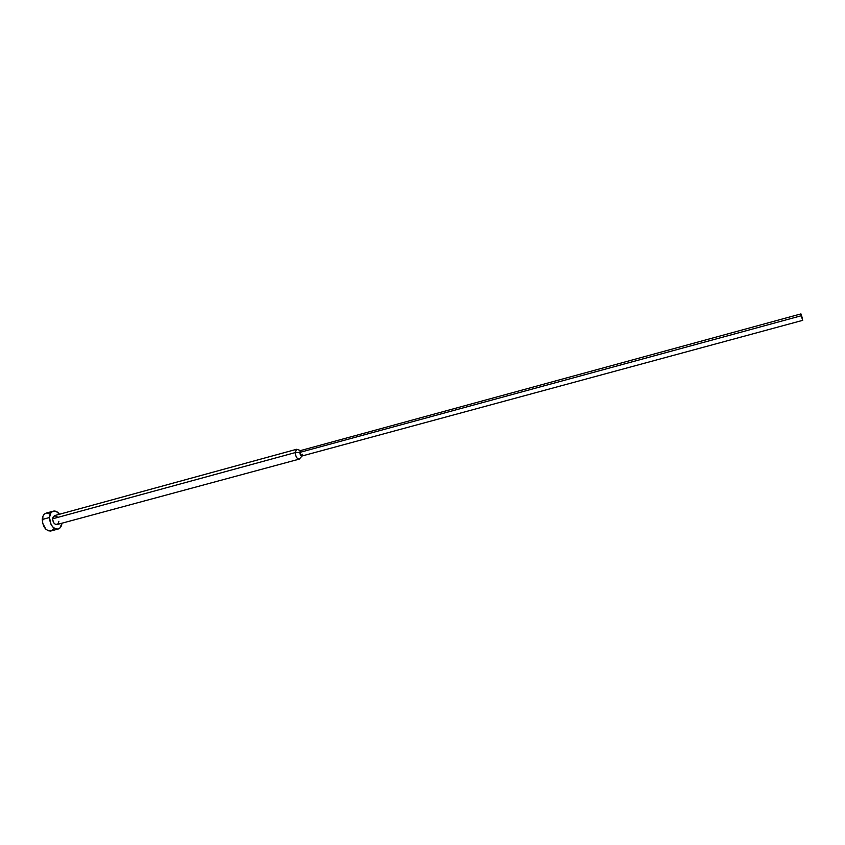 <?xml version="1.0" encoding="UTF-8"?>
<svg xmlns="http://www.w3.org/2000/svg" width="845" height="845" viewBox="0 0 845 845"><rect width="100%" height="100%" fill="white"/><g stroke="black" fill="none" stroke-linecap="round" stroke-linejoin="round"><path stroke-width="1.27" d="M50.626 531.03L48.186 530.745L45.81 529.139L42.588 523.034L42.905 516.358L44.405 514.087L46.126 513.126C43.813 513.918 42.535 516.041 42.261 519.495C42.905 527.058 45.799 530.882 50.953 530.956L58.125 529.033C53.024 528.938 50.13 525.104 49.475 517.52L42.261 519.495L49.475 517.52L51.059 524.47L53.024 527.185L55.4 528.812L57.83 529.097L59.921 528.009L61.949 523.203C61.569 526.372 60.301 528.315 58.147 529.023M58.886 521.344L57.851 524.048L55.59 524.439L53.879 523.002L52.654 519.675L52.95 517.235L54.555 515.608L52.633 518.798C52.96 522.59 54.407 524.502 56.974 524.544L299.141 459.152C297.049 458.909 295.729 456.733 295.169 452.614L52.633 518.798L295.169 452.614C295.803 456.976 297.197 459.131 299.341 459.078L300.081 458.233L299.141 459.152M302.668 454.198L302.066 455.973C300.883 456.004 300.123 454.811 299.774 452.413L295.169 452.614L299.774 452.413L301.95 456.015L802.708 320.35L801.197 315.766L299.774 452.413L801.197 315.766L802.708 320.35M802.465 318.48L800.954 313.907L802.465 318.48M800.954 313.907L300.482 450.596L299.774 452.413L300.598 450.575M297.746 449.635L296.679 449.286L295.169 452.614L296.468 449.318L297.746 449.635M59.509 514.246L56.14 511.383L52.601 511.415L50.753 513.105L49.475 517.52C49.739 514.056 51.006 511.933 53.288 511.151C55.506 510.676 57.576 511.7 59.509 514.246M54.745 515.566L57.661 517.161M53.573 528.928L51.746 530.649M46.538 513.042L50.182 514.035M299.341 459.078L302.045 455.994M296.679 449.286L300.577 450.575M54.545 515.608L296.468 449.318M46.105 513.137L53.288 511.151"/></g></svg>
